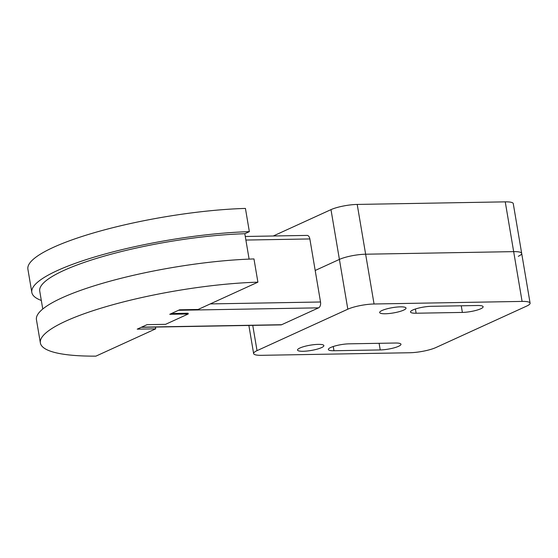 <?xml version="1.0" encoding="UTF-8"?>
<svg xmlns="http://www.w3.org/2000/svg" width="558" height="558" viewBox="0 0 558 558"><rect width="100%" height="100%" fill="white"/><g stroke="black" fill="none" stroke-linecap="round" stroke-linejoin="round"><path stroke-width="0.84" d="M530.1 303.161A19.091 3.836 -9.6 0 1 526.703 306.077L435.903 347.543A19.091 3.836 -9.6 0 1 409.677 352.747L261.639 355.32A19.091 3.836 -9.6 0 1 253.625 353.57A19.091 3.836 -9.6 0 1 257.029 350.654L347.822 309.195A19.091 3.836 -9.6 0 1 374.055 303.991L522.086 301.411A19.091 3.836 -9.6 0 1 530.1 303.161L521.681 253.388A19.091 3.836 170.4 0 0 513.667 251.63L365.63 254.211A19.091 3.836 170.4 0 0 339.404 259.414L315.193 270.47L339.404 259.414A19.091 3.836 -9.6 0 1 365.63 254.211L513.667 251.63A19.091 3.836 -9.6 0 1 521.681 253.388L513.262 203.607A19.091 3.836 170.4 0 0 505.248 201.856L357.211 204.43A19.091 3.836 170.4 0 0 330.985 209.634L273.26 235.999M521.681 253.388A19.091 3.836 -9.6 0 1 518.277 256.303M171.432 313.526L188.123 313.24L188.248 313.973L169.744 314.293L179.585 309.802L198.083 309.481L257.901 282.167L253.974 258.94A143.162 28.765 170.4 0 0 107.827 281.804A143.162 28.765 170.4 0 0 36.444 319.72L40.371 342.954A143.162 28.765 -9.6 0 1 111.753 305.038A143.162 28.765 -9.6 0 1 257.901 282.167M40.371 342.954A143.162 28.765 -9.6 0 0 95.899 356.144L155.717 328.829L137.212 329.15L147.047 324.658L165.552 324.337L188.248 313.973M155.717 328.829L155.417 327.072M249.356 231.654L245.429 208.42A143.162 28.765 170.4 0 0 99.282 231.291A143.162 28.765 170.4 0 0 27.9 269.207L31.827 292.434A143.162 28.765 -9.6 0 1 103.209 254.518A143.162 28.765 -9.6 0 1 249.356 231.654L244.816 233.725L249.105 259.107M42.764 309.027L39.737 291.095A135.141 27.154 -9.6 0 1 106.976 255.348A135.141 27.154 -9.6 0 1 244.816 233.725M41.313 300.455A143.162 28.765 -9.6 0 1 31.827 292.434M141.237 327.316L280.939 324.882A4.771 2.811 -91 0 0 281.637 324.721L318.604 307.842A4.771 2.811 -91 0 0 320.522 301.997L309.857 238.943A4.771 2.811 -91 0 0 307.074 235.406L245.283 236.48M333.97 350.738A13.364 2.685 -9.6 0 1 328.362 349.51A13.364 2.685 -9.6 0 1 335.253 345.911A13.364 2.685 -9.6 0 1 349.106 343.833L395.364 343.024A13.364 2.685 -9.6 0 1 400.972 344.251A13.364 2.685 -9.6 0 1 394.081 347.85A13.364 2.685 -9.6 0 1 380.235 349.936L333.97 350.738L333.259 346.511M416.122 313.226A13.364 2.685 -9.6 0 1 410.514 311.999A13.364 2.685 -9.6 0 1 417.405 308.4A13.364 2.685 -9.6 0 1 431.25 306.314L477.515 305.512A13.364 2.685 -9.6 0 1 483.123 306.74A13.364 2.685 -9.6 0 1 476.225 310.339A13.364 2.685 -9.6 0 1 462.38 312.424L416.122 313.226L415.403 308.999M303.134 351.275A13.364 2.685 -9.6 0 1 297.526 350.047A13.364 2.685 -9.6 0 1 304.417 346.448A13.364 2.685 -9.6 0 1 318.262 344.37A13.364 2.685 -9.6 0 1 323.87 345.59A13.364 2.685 -9.6 0 1 316.979 349.196A13.364 2.685 -9.6 0 1 303.134 351.275M385.278 313.763A13.364 2.685 -9.6 0 1 379.67 312.536A13.364 2.685 -9.6 0 1 386.561 308.937A13.364 2.685 -9.6 0 1 400.414 306.851A13.364 2.685 -9.6 0 1 406.022 308.079A13.364 2.685 -9.6 0 1 399.123 311.685A13.364 2.685 -9.6 0 1 385.278 313.763M522.086 301.411L505.248 201.856M374.055 303.991L357.211 204.43M347.822 309.195L330.985 209.634M141.579 327.162L281.637 324.721M318.604 307.842L178.539 310.283M210.275 303.915L320.522 301.997M309.857 238.943L245.883 240.059M380.235 349.936L379.112 343.31M462.38 312.424L461.257 305.791M257.029 350.654L252.753 325.377M253.625 353.57L248.868 325.44"/></g></svg>
